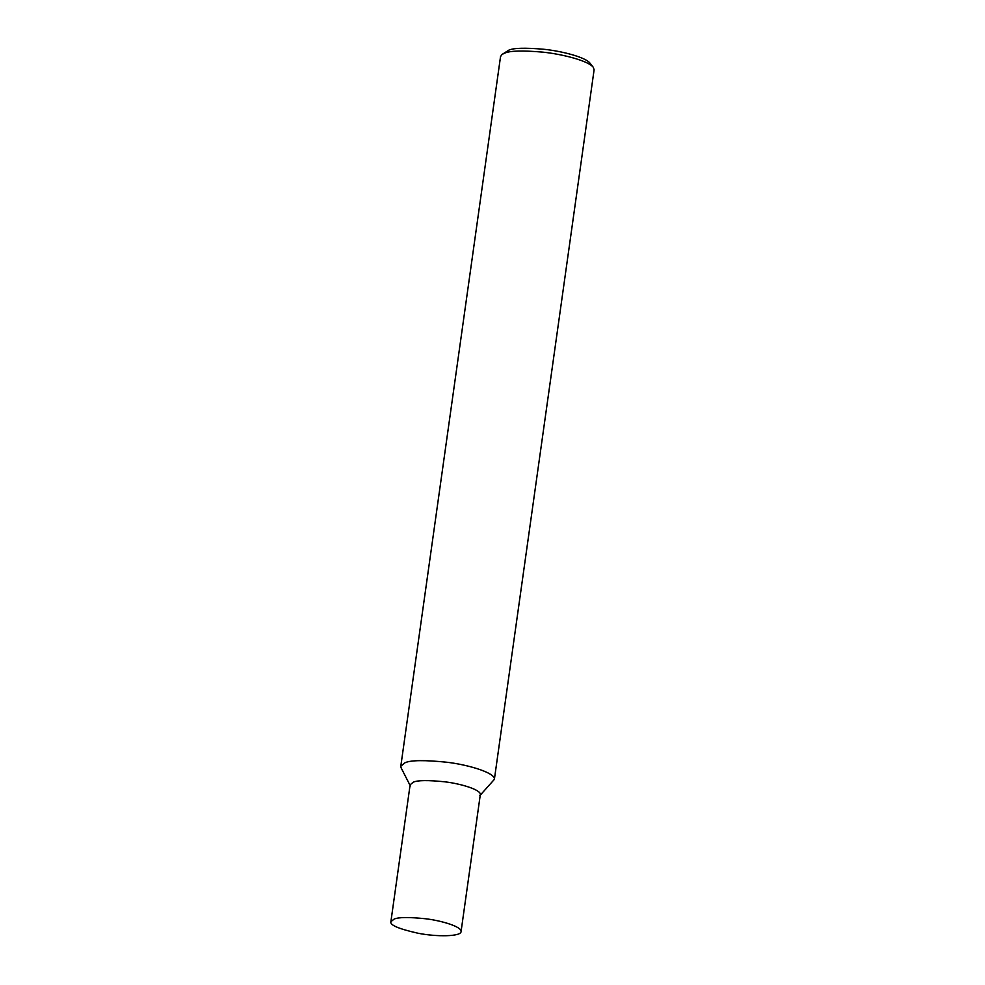 <?xml version="1.0" encoding="UTF-8"?>
<svg xmlns="http://www.w3.org/2000/svg" width="985" height="985" viewBox="0 0 985 985"><rect width="100%" height="100%" fill="white"/><g stroke="black" fill="none" stroke-linecap="round" stroke-linejoin="round"><path stroke-width="1.48" d="M461.066 931.576L480.311 794.636C481.296 789.871 460.918 783.691 444.851 781.819C428.106 780.095 417.591 780.206 413.318 782.176L410.129 784.774L390.885 921.714C389.777 925.05 398.728 928.867 417.714 933.164C436.441 936.981 461.251 936.636 461.066 931.576C462.051 926.811 441.674 920.643 425.606 918.759C408.861 917.035 398.346 917.158 394.074 919.116L390.885 921.714M479.744 795.745L494.384 779.357C495.701 773.003 468.528 764.779 447.104 762.267C424.781 759.964 410.757 760.125 405.057 762.735L400.809 766.207L401.129 767.844L410.376 785.993M494.384 779.357L594.115 69.726L593.241 67.251C588.291 60.725 562.029 54.077 542.76 52.131C522.715 50.395 510.058 50.715 504.788 53.104L502.067 54.434L500.54 56.576L400.809 766.207M593.241 67.251L589.953 63.102C585.41 57.118 561.339 51.023 543.671 49.25C525.3 47.662 513.702 47.957 508.876 50.136L502.067 54.434"/></g></svg>
